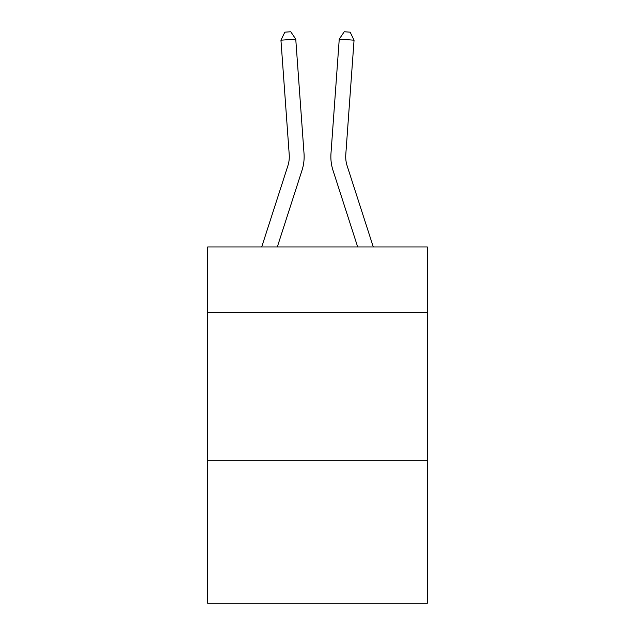 <?xml version="1.0" encoding="UTF-8"?>
<svg xmlns="http://www.w3.org/2000/svg" width="635" height="635" viewBox="0 0 635 635"><rect width="100%" height="100%" fill="white"/><g stroke="black" fill="none" stroke-linecap="round" stroke-linejoin="round"><path stroke-width="0.95" d="M427.355 312.293L427.355 246.975L207.645 246.975L207.645 312.293L427.355 312.293L427.355 603.25L207.645 603.25L207.645 312.293M427.355 460.74L207.645 460.74M261.707 246.975L287.861 165.83A29.686 29.686 0 0 0 289.219 154.575L280.948 40.195L295.751 39.132L304.022 153.503A44.537 44.537 0 0 1 301.99 170.386L277.305 246.975M373.293 246.975L347.139 165.83A29.686 29.686 0 0 1 345.781 154.575L354.052 40.195L339.249 39.132L330.978 153.503A44.537 44.537 0 0 0 333.01 170.386L357.695 246.975M287.861 165.83A29.686 29.686 0 0 0 289.219 154.575A29.686 29.686 0 0 1 287.861 165.83A29.686 29.686 0 0 0 289.219 154.575A29.686 29.686 0 0 1 287.861 165.83A29.686 29.686 0 0 0 289.219 154.575A29.686 29.686 0 0 1 287.861 165.83A29.686 29.686 0 0 0 289.219 154.575A29.686 29.686 0 0 1 287.861 165.83A29.686 29.686 0 0 0 289.219 154.575A29.686 29.686 0 0 1 287.861 165.83A29.686 29.686 0 0 0 289.219 154.575A29.686 29.686 0 0 1 287.861 165.83A29.686 29.686 0 0 0 289.219 154.575A29.686 29.686 0 0 1 287.861 165.83A29.686 29.686 0 0 0 289.219 154.575M339.249 39.132L330.978 153.503L339.249 39.132L330.978 153.503L339.249 39.132L330.978 153.503L339.249 39.132L330.978 153.503L339.249 39.132L330.978 153.503L339.249 39.132L330.978 153.503L339.249 39.132L330.978 153.503L339.249 39.132L330.978 153.503L339.249 39.132L344.249 31.75L350.171 32.179L354.052 40.195M347.139 165.83A29.686 29.686 0 0 1 345.781 154.575A29.686 29.686 0 0 0 347.139 165.83A29.686 29.686 0 0 1 345.781 154.575A29.686 29.686 0 0 0 347.139 165.83A29.686 29.686 0 0 1 345.781 154.575A29.686 29.686 0 0 0 347.139 165.83A29.686 29.686 0 0 1 345.781 154.575A29.686 29.686 0 0 0 347.139 165.83A29.686 29.686 0 0 1 345.781 154.575A29.686 29.686 0 0 0 347.139 165.83A29.686 29.686 0 0 1 345.781 154.575A29.686 29.686 0 0 0 347.139 165.83A29.686 29.686 0 0 1 345.781 154.575A29.686 29.686 0 0 0 347.139 165.83A29.686 29.686 0 0 1 345.781 154.575M280.948 40.195L284.829 32.179L290.751 31.75L295.751 39.132"/></g></svg>
